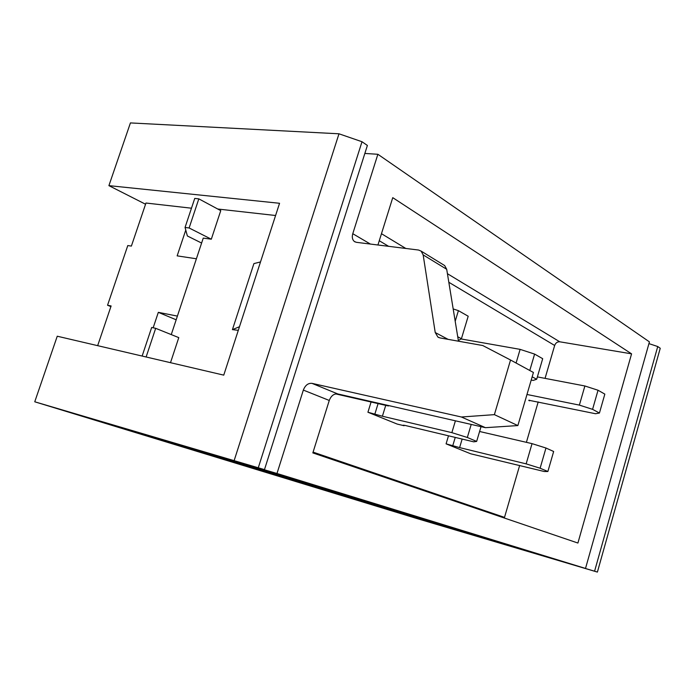 <?xml version="1.0" encoding="UTF-8"?>
<svg xmlns="http://www.w3.org/2000/svg" width="695" height="695" viewBox="0 0 695 695"><rect width="100%" height="100%" fill="white"/><g stroke="black" fill="none" stroke-linecap="round" stroke-linejoin="round"><path stroke-width="1.04" d="M371.078 401.997L367.924 412.239L397.219 424.08L404.125 425.74L403.065 425.201L405.072 425.436L473.738 441.838L476.648 441.421L481.027 426.669M260.512 261.937L253.91 263.596L232.425 329.639L238.307 330.334M377.932 244.996L392.753 197.658L631.573 353.851L577.91 543.038L312.837 452.905L329.265 400.459L303.341 390.086L276.984 473.486L585.511 568.441L649.425 341.87L377.871 154.281L352.773 233.702C351.809 237.177 352.348 239.784 354.381 241.513L356.457 242.329L418.59 250.044L421.127 251.112L423.159 254.9L435.226 332.54L437.911 337.075L438.945 337.614M377.871 154.281L364.849 153.447M201.602 243.05L187.372 235.97L185.052 227.447L194.739 198.423L198.822 198.857L220.758 210.637L211.315 239.202L203.244 238.107L171.265 334.59M170.501 362.686L178.78 337.622L155.68 328.318L151.675 327.475L142.136 356.057M276.984 473.486L186.894 446.92M303.341 390.086C305.253 385.256 308.137 383.014 311.977 383.353L461.411 417L494.388 414.646L510.547 360.01L482.79 345.537L440.022 337.918L437.911 337.075M443.592 264.899L444.661 265.56L446.703 269.286L423.159 254.9M458.457 341.202L446.703 269.286M329.265 400.459C331.115 395.75 333.947 393.579 337.753 393.935L485.44 427.677L517.862 425.575L533.43 372.477L510.547 360.01M517.862 425.575L494.388 414.646M232.425 329.639L239.48 326.719M585.511 568.441L507.958 545.419L187.285 447.076M448.492 435.808L446.086 443.844L470.706 453.792L544.359 471.531L547.877 471.505L553.654 451.489L545.966 448.014L532.04 443.636L479.602 431.491M631.573 353.851L559.744 341.792C557.347 341.662 555.653 342.896 554.662 345.476L448.822 282.274M313.089 452.124L504.509 517.384L519.66 465.442M526.402 442.333L538.191 401.927M545.062 378.375L554.662 345.476M504.509 517.384L504.361 518.027M185.052 227.447L189.118 227.977L211.315 239.202M198.822 198.857L189.118 227.977M146.124 356.987L155.68 328.318M485.44 427.677L461.411 417M458.492 530.25L458.361 530.711L439.44 525.029L439.614 524.464M176.165 319.796L158.321 312.342L153.169 327.788M158.321 312.342L177.39 316.095M196.39 258.775L177.155 255.864L185.765 230.071M191.472 208.205L145.967 203.027L131.381 246.091L127.784 245.561L107.551 305.244L111.113 305.956L97.665 345.658M597.396 572.081L660.25 348.273L657.739 346.536L594.581 571.212L597.396 572.081L417.86 518.826L34.75 401.788L264.474 469.611L367.386 145.455L362.008 141.737L338.986 133.796L130.425 122.919L108.907 185.643L145.559 204.234M594.581 571.212L458.361 530.711M415.332 517.019L415.158 517.593L439.44 525.029M415.158 517.593L307.216 484.702L314.314 486.743L314.514 486.1M264.474 469.611L129.305 430.136L314.314 486.743M270.963 473.477L271.18 472.809M257.602 469.394L257.819 468.708M223.599 458.987L223.825 458.283M208.96 454.513L209.186 453.792M171.613 443.08L171.813 442.48M342.87 495.483L343.069 494.849M354.328 498.306L354.137 498.923M302.073 482.999L302.273 482.339M380.634 506.368L380.443 506.976M391.024 509.557L390.842 510.156M110.896 306.599L107.551 305.244M234.189 460.446L338.986 133.796M34.75 401.788L57.251 336.215L223.755 375.135L279.555 203.279L108.907 185.643M648.939 343.617L657.739 346.536M217.743 209.013L275.585 215.511M362.008 141.737L258.297 467.709M537.365 376.899L584.877 385.977L598.039 390.243L604.832 394.117L599.438 413.038L595.511 413.725L528.791 400.251M529.599 400.207L529.416 400.824L528.765 400.355M526.984 394.482L579.378 405.107L592.574 409.346L599.438 413.038M579.378 405.107L584.877 385.977M598.039 390.243L592.574 409.346M462.149 439.075L459.603 447.597L526.141 463.869L540.119 468.222L547.877 471.505M459.603 447.597L446.086 443.844M455.234 437.424L452.827 445.486M526.141 463.869L532.04 443.636M545.966 448.014L540.119 468.222M389 405.645L388.375 405.958L335.711 393.909M457.736 336.762L461.411 338.743L468.195 316.234L458.413 310.648L453.183 308.936M461.411 338.743L458.353 340.533M458.413 310.648L455.199 321.264M385.734 405.35L382.398 416.227L451.863 432.646L467.327 437.476L476.648 441.421M382.398 416.227L367.924 412.239M404.273 425.253L404.125 425.74M378.089 403.604L374.918 413.89M451.863 432.646L455.407 420.814M471.219 424.428L467.327 437.476M461.089 338.952L520.121 349.368L534.603 354.085L542.691 358.69L536.679 379.253L533.178 380.426L531.215 380.043M532.153 376.82L536.679 379.253M516.09 363.033L520.121 349.368M534.603 354.085L529.79 370.496M370.383 244.058L352.773 233.702M559.744 341.792L447.415 273.682M405.81 248.454L381.468 233.694M388.609 246.317L379.27 240.739M337.753 393.935L311.977 383.353M448.127 339.368L435.226 332.54M354.381 241.513L355.188 241.982M421.127 251.112L444.661 265.56"/></g></svg>
